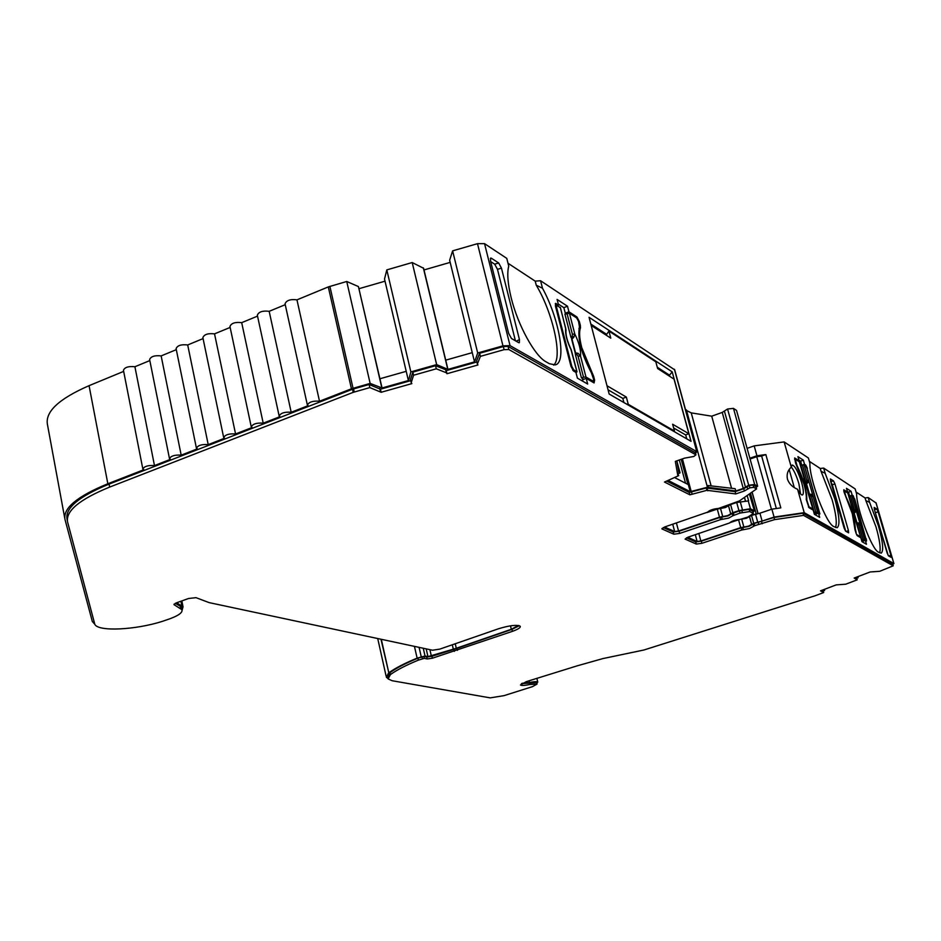 <?xml version="1.0" encoding="UTF-8"?>
<svg xmlns="http://www.w3.org/2000/svg" width="941" height="941" viewBox="0 0 941 941"><rect width="100%" height="100%" fill="white"/><g stroke="black" fill="none" stroke-linecap="round" stroke-linejoin="round"><path stroke-width="1.41" d="M455.232 643.773L456.291 648.29L511.316 629.27L518.373 625.459M456.291 648.29L427.967 656.63L425.038 656.018L423.262 648.243M380.976 639.233L388.809 672.803C395.126 668.204 404.559 663.311 417.122 658.135L425.038 656.018M732.874 515.727L728.687 518.103L720.583 519.632L679.649 533.429L673.827 534.194L661.911 528.913L664.899 526.889L707.597 512.151C709.632 510.14 713.254 508.916 718.453 508.458L739.379 500.953L756.564 488.92L753.788 487.356L749.836 487.826L744.39 490.99L735.78 493.931L706.903 490.32L689.882 494.825L664.487 482.051L678.72 475.628L677.755 475.134L675.32 461.396L684.589 458.138L693.752 456.491L695.94 454.844L508.822 349.511L504.094 349.664L480.392 356.357L477.369 364.014L477.934 364.979L446.975 373.718L446.363 372.765L436.283 368.813L413.581 375.224L411.205 382.681L411.864 383.61L381.14 392.279L369.837 387.598L353.204 392.35L109.65 487.085C79.691 499.33 65.67 510.928 67.552 521.867L94.829 624.377C98.334 631.823 135.422 629.964 162.346 621.366L169.792 618.802C178.931 615.414 182.942 612.368 181.848 609.65L173.991 604.628L176.226 602.922L188.541 598.5L196.01 597.664L209.125 602.616L432.519 650.219L439.741 649.137L498.448 628.776C509.575 625.4 516.844 624.553 520.232 626.247C520.749 627.588 518.138 629.294 512.422 631.352L432.342 658.23L427.226 658.959L424.297 658.371L418.369 660.135C405.994 665.228 396.69 670.039 390.456 674.568L388.08 678.896L392.15 680.731L490.19 697.869L504.011 695.646L532.559 686.612L537.029 684.095L529.877 684.483C524.596 685.577 521.455 685.742 520.455 684.977L526.325 681.649L576.892 665.922L602.946 658.571L643.938 649.996L815.365 595.677L823.728 592.524L820.528 590.842L836.173 584.89L845.724 584.196L857.216 579.832L854.181 578.045L870.178 571.963L879.706 571.305L893.197 565.823L803.579 515.374L774.572 519.632L754.753 525.666L749.612 528.513L741.767 529.995L701.915 543.298L696.293 544.063L685.107 539.099L688.059 537.158L729.616 522.961C731.663 521.043 735.18 519.867 740.191 519.408L747.824 517.08L753.4 513.468L749.765 511.563L740.026 513.068L732.874 515.727L732.263 513.515L728.075 515.891L719.983 517.421L679.061 531.23L673.238 531.994L663.229 527.572M892.656 564.118L802.979 513.233L773.972 517.479L754.164 523.514L749.024 526.36L741.179 527.854L701.339 541.169L695.717 541.922L686.424 537.817M519.314 625.683L511.951 629.388L453.856 649.419L431.895 656.289L426.779 657.018L423.85 656.418L417.922 658.182C405.559 663.287 396.255 668.098 390.021 672.639L387.845 677.791M747.107 448.351L754.176 445.881L756.94 455.762L765.845 454.574L780.818 507.869L771.879 509.163L759.916 513.186L762.104 521.067L753.706 523.278L748.565 526.137L740.72 527.63L700.857 540.957L697.116 541.451L687.695 537.287M759.916 513.186L751.53 515.397L746.401 518.279L741.614 519.161M749.354 493.966L754.435 510.869L750.424 508.752L738.932 510.61L732.839 512.669L727.605 515.644L719.489 517.174L678.555 531.006L674.662 531.512L664.534 527.019M707.114 512.527L717.289 509.069L725.382 507.552L730.604 504.552L736.697 502.482L748.648 500.894L747.154 495.507M852.44 496.06L853.228 495.801L852.17 495.119L851.064 491.32L846.477 488.32L847.594 492.155L843.795 489.767L843.995 491.92L852.311 513.739L855.063 530.089L856.745 535.029M791.299 467.03C794.039 470.429 796.568 475.946 798.862 483.58L800.532 493.896M791.287 467.124C787.746 470.359 786.464 474.37 787.452 479.157C789.146 483.85 792.522 487.215 797.58 489.273C799.732 493.39 801.391 495.284 802.532 494.954C803.873 493.837 803.59 489.732 801.673 482.627C798.133 471.523 794.945 465.654 792.11 465.019L791.287 467.124L784.135 441.917L808.378 457.961L809.907 463.278C809.225 479.051 825.951 523.396 833.738 526.572L837.184 527.725C840.16 525.125 839.36 515.503 834.796 498.895L825.151 473.264L821.058 471.312L832.126 499.789C836.055 513.892 837.184 523.149 835.49 527.56M825.151 473.264L823.657 468.077L855.157 488.92L856.604 493.86C856.557 508.787 871.848 549.579 878.447 552.179L881.247 553.143C883.799 550.767 882.87 541.734 878.471 526.031L869.613 502.376L865.849 500.588L875.989 526.842C879.706 539.958 880.929 548.627 879.647 552.861M555.319 364.932L549.332 363.708L546.003 361.791C534.782 355.969 517.821 325.08 511.175 297.803C507.752 283.794 506.928 273.231 508.728 266.115L506.764 258.363L484.544 243.648L510.046 345.629L502.953 345.853L477.687 352.993L474.64 361.838L447.94 369.378L436.648 364.602L410.852 371.895L408.559 380.493L382.058 387.974L370.142 383.41L351.44 388.786L319.505 401.231C312.93 400.69 308.895 401.995 307.389 405.124L308.13 405.665L291.192 412.276C284.653 411.758 280.641 413.028 279.159 416.098L279.959 416.651L263.209 423.179C256.693 422.685 252.717 423.932 251.271 426.932L252.106 427.508L235.556 433.966C229.075 433.483 225.122 434.718 223.687 437.647L224.581 438.235L208.22 444.623C201.762 444.164 197.845 445.375 196.434 448.234L197.375 448.845L181.19 455.15C174.779 454.726 170.874 455.915 169.486 458.714L170.474 459.337L154.477 465.572C148.09 465.16 144.22 466.324 142.856 469.065L143.879 469.7L107.839 483.756C77.28 496.283 62.988 508.152 64.964 519.361L92.312 621.46L94.723 624.189M408.276 380.093L384.516 279.03L386.81 269.891L412.205 262.539L423.603 268.279L447.94 369.378M307.26 404.559L285.052 303.825C286.44 300.344 290.416 299.015 296.956 299.85L328.303 286.911L346.735 281.488L358.415 286.558L382.058 387.974M536.829 683.248L537.77 682.072C536.899 681.402 534.159 681.543 529.524 682.507L522.102 683.307M578.927 328.491L580.503 327.891C578.974 331.632 579.374 338.172 581.703 347.488L592.23 372.942L591.607 373.165M798.909 460.031L800.603 461.125L803.355 460.173L797.944 456.644L799.132 460.784L794.639 457.973L795.592 463.043L803.92 484.003C805.861 490.979 806.637 496.142 806.249 499.483L808.978 507.67L813.2 510.128L814.4 514.327L819.705 517.374L818.517 513.21L819.893 513.939L806.966 468.453M752.035 514.468L752.235 515.162M607.027 385.904L591.242 325.621M591.383 325.562L610.78 338.148L608.909 331.067L655.806 361.803L657.618 368.496L674.05 379.152L688.859 433.742L685.566 434.907L673.638 427.967M688.859 433.742L672.627 424.226L674.474 431.037L628.259 404.301L626.271 403.924M672.58 430.66L674.474 431.037M623.918 402.56L622.813 398.396L626.353 397.09L607.168 385.845M628.259 404.301L626.353 397.09M606.133 335.137L608.909 331.067M622.813 398.396L608.051 389.797M591.913 381.681L593.512 381.258L593.548 379.047L591.442 372.907C581.303 353.687 577.303 338.313 579.444 326.798L578.562 321.469L576.715 317.976L569.434 313.271L574.81 334.02L573.881 337.101L571.999 339.148L570.846 336.972L572.269 336.431L572.375 334.184L574.81 334.02C579.127 342.818 581.032 350.158 580.515 356.027L578.08 356.204L575.527 352.757L571.999 339.148L572.269 336.431L573.881 337.101M575.469 354.851L575.186 352.863L578.068 353.298L575.469 354.851L581.444 377.929L583.526 377.212L578.08 356.204M593.171 381.211L585.961 377.023L580.515 356.027L578.068 353.298M575.186 352.863L571.669 339.278M570.846 336.972L564.941 314.153L569.434 313.271M585.961 377.023L583.526 377.212M583.773 379.27L581.444 377.929M571.058 366.625L571.81 366.331L556.601 307.342L556.649 305.202L560.377 307.778M576.033 372.812L576.904 371.742L573.728 369.895L572.763 370.26M571.81 366.331L573.728 369.895M571.528 350.946L571.422 350.534C567.011 341.583 565.106 334.173 565.682 328.315L565.859 331.479M576.904 371.742L570.869 349.111M560.26 307.354L565.8 328.691M577.009 371.836L571.269 349.876C567.223 341.312 565.47 334.69 566.011 330.02L560.377 307.46M808.448 493.637L799.403 461.819L795.286 459.22L796.968 465.466C803.567 479.016 806.86 490.579 806.849 500.153L808.978 506.787L808.413 506.976M799.403 461.937L803.802 477.322M803.943 477.922L803.967 478.757M812.259 509.575L812.871 509.069L807.884 492.378M812.871 509.069L803.932 477.922M812.836 509.034L808.978 506.787M816.353 513.633L819.258 512.727L816.482 513.645L814.318 512.445L815.871 511.963L811.46 496.53L809.425 493.931L806.566 483.921L809.166 494.001L811.342 494.366L809.483 495.495L814.318 512.445M819.14 512.704L815.871 511.963M806.319 484.003L800.932 465.524L804.132 464.866L805.755 465.913L806.943 468.347L819.258 512.727M805.731 482.345L806.79 481.98L806.837 480.333L808.495 480.157L807.943 482.462L806.566 483.921L806.79 481.98L807.943 482.462M809.166 494.001L809.483 495.495M804.132 464.866L813.13 496.342L811.342 494.366M817.529 511.775L813.13 496.342L811.46 496.53M856.369 522.526L847.806 493.072L844.371 490.908L845.959 496.683C851.852 509.057 854.957 519.75 855.263 528.76L856.157 532.618M847.806 493.072L851.981 507.434M859.933 537.252L860.533 536.805L852.158 508.646M860.533 536.805L855.875 521.432M860.509 536.782L857.239 534.876M863.273 540.722L865.955 539.911L863.368 540.746L861.533 539.722L862.979 539.287L858.827 525.019L856.91 522.596L854.216 513.327L856.675 522.655L858.698 523.008L856.98 524.043L861.533 539.722M865.849 539.887L862.979 539.287M853.993 513.41L848.923 496.307L851.864 495.695L854.31 498.812L865.955 539.911M853.44 511.88L854.428 511.539L854.463 510.022L855.981 509.846L855.487 511.986L854.216 513.327L854.428 511.539L855.487 511.986M856.675 522.655L856.98 524.043M851.864 495.695L860.345 524.831L858.698 523.008M864.485 539.099L860.345 524.831L858.827 525.019M865.849 500.588L865.073 497.954L856.075 492.037M874.518 509.94L888.269 555.649M507.999 263.257L535.206 281.136L536.252 285.217C552.943 312.93 562.871 357.698 553.661 365.12M490.661 261.586L494.684 264.186L497.483 269.349L515.409 340.771M821.058 471.312L820.246 468.489L809.342 461.325M830.668 481.486L832.256 484.65L845.7 531.206M752.035 492.096L757.952 513.421M776.349 508.516L761.634 456.032L756.74 456.691L771.455 509.304M756.74 456.691L750.071 458.996M744.425 497.424L745.413 501M745.472 500.988L744.484 497.377M681.178 459.337L687.942 484.439M679.296 459.996L685.542 483.204M450.174 262.386L424.003 269.938M385.034 281.183L359.097 288.664M711.137 485.897L691.235 412.876L711.725 416.181L731.557 488.261M789.181 469.559L794.286 487.567M672.203 371.871L691.047 441.329L609.168 394.044L589.066 317.305L672.203 371.871L669.51 375.177L669.851 376.435M685.683 434.871L686.754 438.847M669.51 375.177L657.277 367.225M606.251 334.09L590.842 324.08M748.177 500.647L750.424 508.752M816.059 515.28L815.729 514.127L818.517 513.21M799.132 460.784L798.274 461.078M804.92 465.372L805.767 465.077L804.531 464.278L801.803 465.254M801.767 465.23L800.603 461.125M803.355 460.173L804.531 464.278M805.767 465.077L807.343 468.324M853.228 495.801L854.322 498.871M865.955 538.934L854.64 498.765M866.296 538.817L866.508 541.016L865.355 540.393L866.473 544.251L861.968 541.663L860.839 537.782L857.263 535.7L855.816 532.7M874.436 509.669L876.812 509.105L874.165 507.434L874.389 509.504L887.163 553.049L888.504 555.884L891.092 557.319L890.856 555.19L878.141 511.939L875.624 512.539M876.812 509.105L878.141 511.939M830.774 481.557L833.479 480.898L830.385 478.945L830.574 481.145L844.112 528.054L845.594 531.147L848.629 532.829L848.429 530.559L834.961 483.992L832.256 484.65M833.479 480.898L834.961 483.992M892.821 564.553L893.844 563.541L804.214 512.657L774.078 517.068L762.104 521.067M869.613 502.376L868.202 497.554L876.047 502.988M797.58 489.273L804.214 512.657M578.668 321.881L579.374 321.61L576.915 316.964L575.81 317.388M557.401 305.507L558.542 305.06L555.555 303.378L555.484 306.237L570.952 366.237L573.504 370.989L575.927 372.401L577.409 378.141L587.678 384.046L586.208 378.364L594.089 382.94L594.606 380.058L593.771 380.376M580.503 327.891L580.338 325.304L579.538 325.61M579.374 321.61L580.338 325.304M592.912 376.588L593.63 376.318L592.23 372.942M593.63 376.318L594.606 380.058M566.106 313.741L565.294 313.212L568.94 311.8L576.915 316.964M558.272 304.037L563.847 307.648L567.494 306.225L557.084 299.426L558.542 305.06M565.294 313.212L563.847 307.648M568.94 311.8L567.494 306.225M586.208 378.364L582.514 379.752L582.914 381.305M490.355 258.504L491.343 258.199L490.684 258.069L490.532 261.057L508.622 333.314L511.457 338.489L518.703 342.665L519.314 342.736L519.444 339.595L516.162 341.207M497.483 269.349L501.459 268.138L519.444 339.595M501.459 268.138L498.659 262.962L494.684 264.186M491.343 258.199L498.659 262.962M556.096 364.637C566.647 360.697 558.778 317.835 542.498 288.228L540.569 280.736L674.685 369.825M695.564 453.48L696.763 451.645L510.046 345.629M685.624 410.076L691.235 412.876M711.725 416.181L722.241 412.417L727.558 409.006L733.486 408.394L736.532 410.417L757.658 486.215L754.67 484.521L748.707 485.238L743.261 488.426L735.78 490.979L707.432 487.25L690.247 491.673L668.298 480.533M754.176 445.881L784.135 441.917M823.657 468.077L820.246 468.489M868.202 497.554L865.073 497.954M64.694 517.915L47.426 424.379C45.168 411.664 59.048 398.761 89.066 385.669L123.659 371.389M142.761 468.583L123.447 370.295C124.73 367.261 128.541 366.073 134.904 366.743L149.831 360.579M169.392 458.208L149.619 359.521C150.913 356.416 154.759 355.216 161.146 355.91L176.296 349.664M196.328 447.728L176.096 348.64C177.402 345.453 181.272 344.23 187.694 344.959L203.068 338.607M223.582 437.118L202.868 337.619C204.197 334.373 208.09 333.126 214.536 333.867L230.145 327.433M251.153 426.391L229.945 326.48C231.298 323.163 235.215 321.881 241.696 322.657L257.528 316.129M279.042 415.534L257.34 315.223C258.716 311.812 262.657 310.518 269.173 311.318L285.241 304.684M474.405 361.426L449.645 260.234L452.621 250.859L477.499 243.672L484.544 243.648M535.206 281.136L540.569 280.736M406.218 371.33L379.929 378.764M472.264 352.652L445.728 360.156M536.252 285.217L542.498 288.228M680.061 472.853L678.779 472.182L676.814 460.867L680.061 472.853L678.214 473.735M681.496 459.22L688.353 484.65L674.615 477.569M686.389 409.876L707.432 487.25M735.78 490.979L735.144 488.685L707.973 485.532L708.608 487.873M863.073 542.287L862.768 541.24L865.355 540.393M847.594 492.155L846.794 492.425M852.17 495.119L849.735 496.06M847.382 491.449L848.5 492.178L851.064 491.32M849.605 495.978L848.5 492.178M771.879 509.163L774.078 517.068M739.791 519.408L729.757 522.714M765.845 454.574L761.634 456.032M749.859 458.22L756.94 455.762M358.415 286.558L381.764 387.586M423.332 267.82L447.693 368.978M688.353 484.65L690.247 491.673M682.425 458.902L691.165 491.355M756.117 487.309L757.658 486.215M752.976 511.951L754.435 510.869M181.613 608.509L180.201 606.18L175.285 603.299M410.723 380.658L380.435 389.209L369.131 384.493L352.499 389.256L109.074 484.109C79.138 496.366 65.129 507.999 67.023 518.985L67.305 520.526M476.875 361.991L446.234 370.636L445.622 369.684L435.542 365.708L412.84 372.13L410.476 379.611L411.205 382.681M695.246 452.703L508.046 346.406L503.317 346.559L479.628 353.251L476.616 360.944L477.369 364.014M678.72 475.628L677.344 472.817M756.564 488.92L755.917 486.615L753.141 485.05L749.201 485.509L743.755 488.697L735.156 491.637L706.268 487.979L689.247 492.484L666.922 481.192M753.4 513.468L752.788 511.269L749.154 509.352L739.414 510.857L732.263 513.515M857.216 579.832L855.91 577.386M823.728 592.524L822.387 590.136M536.652 682.554L521.408 683.695M388.527 673.027L386.375 677.297L387.88 678.437M823.293 590.983L824.61 590.477L823.516 589.701M856.769 578.28L858.086 577.774L857.075 576.951M182.084 610.286L183.024 606.863L176.708 602.746M417.922 658.182L418.369 660.135M390.021 672.639L390.456 674.568M802.979 513.233L803.579 515.374M773.972 517.479L774.572 519.632M761.587 521.62L762.186 523.772M749.154 509.352L749.765 511.563M749.201 485.509L749.836 487.826M735.156 491.637L735.78 493.931M707.15 488.45L707.785 490.79M706.268 487.979L706.903 490.32M691.447 491.72L692.082 494.06M689.247 492.484L689.882 494.825M479.628 353.251L480.392 356.357M446.234 370.636L446.975 373.718M445.622 369.684L446.363 372.765M435.542 365.708L436.283 368.813M412.84 372.13L413.581 375.224M380.435 389.209L381.14 392.279M379.729 388.292L380.435 391.362M369.131 384.493L369.837 387.598M388.809 672.803L381.317 639.315M417.122 658.135L414.44 646.373M134.904 366.743L154.477 465.572M161.146 355.91L181.19 455.15M187.694 344.959L208.22 444.623M214.536 333.867L235.556 433.966M241.696 322.657L263.209 423.179M269.173 311.318L291.192 412.276M296.956 299.85L319.505 401.231M346.735 281.488L370.142 383.41M386.81 269.891L410.852 371.895M412.205 262.539L436.648 364.602M452.621 250.859L477.687 352.993M727.558 409.006L748.707 485.238M857.78 576.68L858.086 577.774M824.304 589.407L824.61 590.477M511.316 629.27L510.493 625.824M421.203 656.653L419.086 647.361M753.129 524.078L753.729 526.231M456.938 648.396L457.397 650.349M749.471 516.55L751.647 524.431M728.51 505.752L730.734 513.868M529.101 680.766L529.524 682.507M572.375 334.184L567 313.424M556.601 307.342L555.849 307.636M794.616 459.526L795.204 459.326M806.837 480.333L802.473 465.042M854.463 510.022L850.346 495.86M750.459 493.19L756.188 513.845M738.426 501.282L738.614 501.941M875.953 502.682L893.844 563.541M846.218 531.5L848.429 530.559M888.798 556.049L890.856 555.19M556.096 303.484L555.272 303.802M674.391 369.284L696.763 451.645M722.241 412.417L743.261 488.426M672.733 524.231L674.662 531.512M676.414 522.984L678.555 531.006M717.289 509.069L719.489 517.174M720.524 508.469L722.735 516.562M730.604 504.552L732.839 512.669M736.697 502.482L738.932 510.61M740.214 501.647L742.461 509.775M695.305 534.723L697.116 541.451M698.857 533.535L700.857 540.957M738.556 519.761L740.72 527.63M741.696 519.161L743.861 527.031M751.53 515.397L753.706 523.278M755.482 514.068L757.67 521.961M724.394 411.041L745.472 487.144M511.951 629.388L512.422 631.352M453.856 649.419L454.315 651.36M431.895 656.289L432.342 658.23M426.779 657.018L427.226 658.959M423.85 656.418L424.297 658.371M421.933 656.724L422.38 658.676M389.75 672.862L390.174 674.779M529.465 682.754L529.877 684.483M892.597 563.941L893.138 565.776M758.117 522.184L758.717 524.337M754.164 523.514L754.753 525.666M742.755 527.548L743.343 529.701M741.179 527.854L741.767 529.995M701.339 541.169L701.915 543.298M695.717 541.922L696.293 544.063M741.755 510.304L742.367 512.516M739.414 510.857L740.026 513.068M733.31 512.916L733.921 515.127M721.606 517.115L722.206 519.326M719.983 517.421L720.583 519.632M679.061 531.23L679.649 533.429M673.238 531.994L673.827 534.194M661.982 528.454L662.146 529.077M753.141 485.05L753.788 487.356M747.072 486.768L747.707 489.073M743.755 488.697L744.39 490.99M695.117 452.221L695.799 454.726M508.046 346.406L508.822 349.511M503.317 346.559L504.094 349.664M353.569 388.904L354.263 391.997M352.499 389.256L353.204 392.35M109.074 484.109L109.65 487.085M180.201 606.18L180.672 608.604M174.073 604.122L174.214 604.828M426.191 648.867L427.967 656.63M429.884 649.655L431.378 656.136M452.303 644.785L453.35 649.266M180.907 601.24L181.801 605.745M89.066 385.669L107.839 483.756M328.303 286.911L351.44 388.786M329.879 286.358L353.04 388.245M477.499 243.672L502.953 345.853M733.486 408.394L754.67 484.521M536.852 678.296L537.77 682.072M593.512 381.258L592.101 381.787M556.649 305.202L555.366 305.707M795.286 459.22L794.604 459.455M844.371 490.908L843.783 491.096M752.106 492.037L758.034 513.398M536.605 682.366L537.029 684.095M892.656 563.977L893.197 565.823M695.258 452.339L695.94 454.844M181.366 607.239L181.848 609.65M377.729 638.551L386.116 676.156M181.848 600.899L183.024 606.863M674.603 369.484L696.975 451.821M876.036 502.753L893.915 563.6"/></g></svg>
